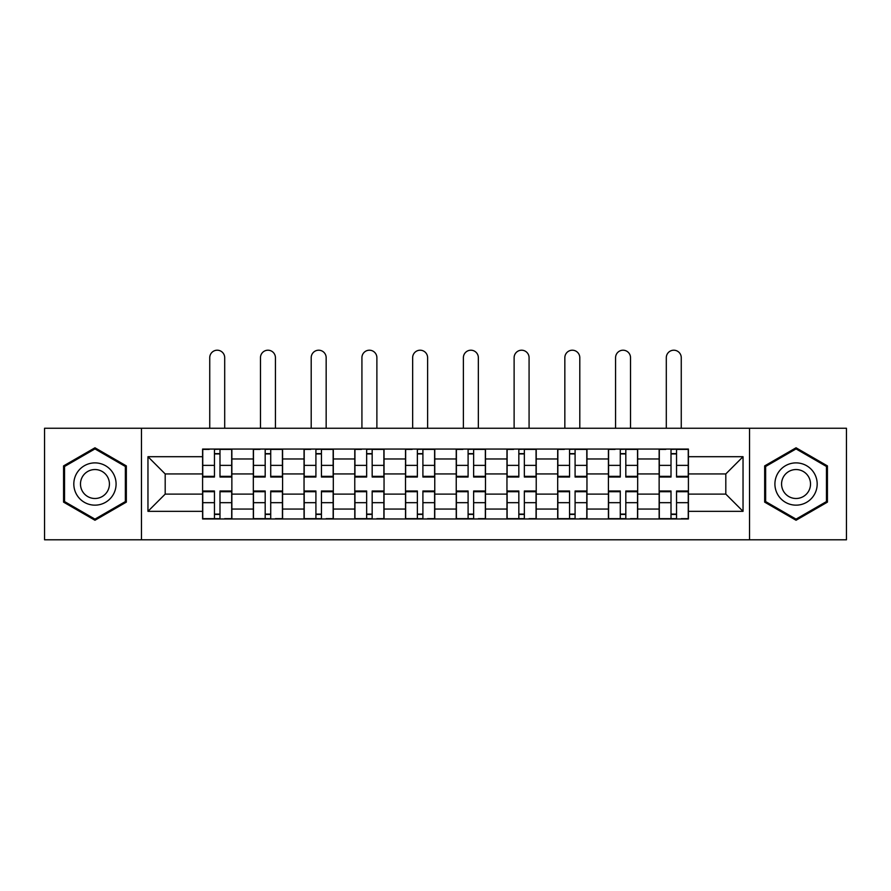 <?xml version="1.0" encoding="UTF-8"?>
<svg xmlns="http://www.w3.org/2000/svg" width="891" height="891" viewBox="0 0 891 891"><rect width="100%" height="100%" fill="white"/><g stroke="black" fill="none" stroke-linecap="round" stroke-linejoin="round"><path stroke-width="1.34" d="M749.543 539.79L846.45 539.79L846.45 428.248L44.55 428.248L44.55 539.79L749.543 539.79L749.543 428.248M253.322 518.974L253.322 458.976L231.86 458.976L231.86 518.974M231.86 458.976L231.86 449.064M253.322 458.976L253.322 449.064M282.581 449.064L282.581 518.974M304.043 518.974L304.043 449.064M333.312 449.064L333.312 518.974M354.774 518.974L354.774 449.064M384.043 449.064L384.043 518.974M405.505 518.974L405.505 449.064M434.763 449.064L434.763 518.974M456.237 518.974L456.237 449.064M485.495 449.064L485.495 518.974M506.957 518.974L506.957 449.064M536.226 449.064L536.226 518.974M557.688 518.974L557.688 449.064M586.957 449.064L586.957 518.974M608.419 518.974L608.419 449.064M637.678 449.064L637.678 518.974M659.14 518.974L659.14 449.064M659.14 494.104L637.678 494.104M608.419 494.104L586.957 494.104M557.688 494.104L536.226 494.104M506.957 494.104L485.495 494.104M456.237 494.104L434.763 494.104M405.505 494.104L384.043 494.104M354.774 494.104L333.312 494.104M304.043 494.104L282.581 494.104M253.322 494.104L231.86 494.104M659.14 473.945L637.678 473.945M608.419 473.945L586.957 473.945M557.688 473.945L536.226 473.945M506.957 473.945L485.495 473.945M456.237 473.945L434.763 473.945M405.505 473.945L384.043 473.945M354.774 473.945L333.312 473.945M304.043 473.945L282.581 473.945M253.322 473.945L231.86 473.945M165.191 494.104L202.591 494.104L202.591 473.945L165.191 473.945L165.191 494.104L147.962 511.334L147.962 456.704L202.591 456.704L202.591 473.945M688.409 473.945L688.409 494.104L725.809 494.104L725.809 473.945L688.409 473.945L688.409 449.064L202.591 449.064L202.591 456.704M688.409 456.704L743.038 456.704L743.038 511.334L688.409 511.334L688.409 494.104M202.591 494.104L202.591 518.974L688.409 518.974L688.409 511.334M202.591 511.334L147.962 511.334M141.457 539.79L141.457 428.248M126.333 465.904L94.958 447.783L63.573 465.904L63.573 502.134L94.958 520.255L126.333 502.134L126.333 465.904M827.427 465.904L796.042 447.783L764.667 465.904L764.667 502.134L796.042 520.255L827.427 502.134L827.427 465.904M219.988 514.096L214.453 514.096M214.453 453.942L219.988 453.942M270.719 514.096L265.184 514.096M265.184 453.942L270.719 453.942M321.439 514.096L315.915 514.096M315.915 453.942L321.439 453.942M372.171 514.096L366.647 514.096M366.647 453.942L372.171 453.942M422.902 514.096L417.367 514.096M417.367 453.942L422.902 453.942M473.633 514.096L468.098 514.096M468.098 453.942L473.633 453.942M524.354 514.096L518.829 514.096M518.829 453.942L524.354 453.942M575.085 514.096L569.561 514.096M569.561 453.942L575.085 453.942M625.816 514.096L620.281 514.096M620.281 453.942L625.816 453.942M676.547 514.096L671.012 514.096M671.012 453.942L676.547 453.942M147.962 456.704L165.191 473.945M725.809 494.104L743.038 511.334M725.809 473.945L743.038 456.704M224.699 428.248L224.699 357.692A7.484 7.484 0 0 0 217.226 350.208A7.484 7.484 0 0 0 209.741 357.692L209.741 428.248M219.988 476.34L231.693 476.34L231.693 477.03L219.988 477.03L219.988 449.387L231.693 449.387L225.189 449.387M231.693 476.34L231.693 449.387M214.453 453.619L219.988 453.619M209.251 449.387L202.747 449.387L202.747 477.03L214.453 477.03L214.453 449.387L224.699 449.064M202.747 449.387L209.741 449.064M214.453 491.698L202.747 491.698L202.747 491.008L214.453 491.008L214.453 518.651L202.747 518.651L209.251 518.651M202.747 491.698L202.747 518.651M219.988 514.43L214.453 514.43M225.189 518.651L231.693 518.651L231.693 491.008L219.988 491.008L219.988 518.651L209.741 518.651M231.693 518.651L224.699 518.651M275.43 428.248L275.43 357.692A7.484 7.484 0 0 0 267.946 350.208A7.484 7.484 0 0 0 260.473 357.692L260.473 428.248M270.719 476.34L282.425 476.34L282.425 477.03L270.719 477.03L270.719 449.387L282.425 449.387L275.92 449.387M282.425 476.34L282.425 449.387M265.184 453.619L270.719 453.619M259.983 449.387L253.478 449.387L253.478 477.03L265.184 477.03L265.184 449.387L275.43 449.064M253.478 449.387L260.473 449.064M326.162 428.248L326.162 357.692A7.484 7.484 0 0 0 318.677 350.208A7.484 7.484 0 0 0 311.204 357.692L311.204 428.248M321.439 476.34L333.145 476.34L333.145 477.03L321.439 477.03L321.439 449.387L333.145 449.387L326.641 449.387M333.145 476.34L333.145 449.387M315.915 453.619L321.439 453.619M310.714 449.387L304.21 449.387L304.21 477.03L315.915 477.03L315.915 449.387L326.162 449.064M304.21 449.387L311.204 449.064M76.648 494.594A21.139 21.139 0 0 0 105.517 502.324A21.139 21.139 0 0 0 113.257 473.455A21.139 21.139 0 0 0 84.389 465.715A21.139 21.139 0 0 0 76.648 494.594M82.418 491.253A14.468 14.468 0 0 0 102.187 496.554A14.468 14.468 0 0 0 107.488 476.785A14.468 14.468 0 0 0 87.719 471.484A14.468 14.468 0 0 0 82.418 491.253M94.958 448.908L125.353 466.472L125.353 501.577L94.958 519.13L64.553 501.577L64.553 466.472L94.958 448.908M777.743 494.594A21.139 21.139 0 0 0 806.611 502.324A21.139 21.139 0 0 0 814.352 473.455A21.139 21.139 0 0 0 785.483 465.715A21.139 21.139 0 0 0 777.743 494.594M783.512 491.253A14.468 14.468 0 0 0 803.281 496.554A14.468 14.468 0 0 0 808.582 476.785A14.468 14.468 0 0 0 788.813 471.484A14.468 14.468 0 0 0 783.512 491.253M796.042 448.908L826.447 466.472L826.447 501.577L796.042 519.13L765.647 501.577L765.647 466.472L796.042 448.908M265.184 491.698L253.478 491.698L253.478 491.008L265.184 491.008L265.184 518.651L253.478 518.651L259.983 518.651M253.478 491.698L253.478 518.651M270.719 514.43L265.184 514.43M275.92 518.651L282.425 518.651L282.425 491.008L270.719 491.008L270.719 518.651L260.473 518.651M282.425 518.651L275.43 518.651M315.915 491.698L304.21 491.698L304.21 491.008L315.915 491.008L315.915 518.651L304.21 518.651L310.714 518.651M304.21 491.698L304.21 518.651M321.439 514.43L315.915 514.43M326.641 518.651L333.145 518.651L333.145 491.008L321.439 491.008L321.439 518.651L311.204 518.651M333.145 518.651L326.162 518.651M376.882 428.248L376.882 357.692A7.484 7.484 0 0 0 369.409 350.208A7.484 7.484 0 0 0 361.924 357.692L361.924 428.248M372.171 476.34L383.876 476.34L383.876 477.03L372.171 477.03L372.171 449.387L383.876 449.387L377.372 449.387M383.876 476.34L383.876 449.387M366.647 453.619L372.171 453.619M361.445 449.387L354.941 449.387L354.941 477.03L366.647 477.03L366.647 449.387L376.882 449.064M354.941 449.387L361.924 449.064M427.613 428.248L427.613 357.692A7.484 7.484 0 0 0 420.14 350.208A7.484 7.484 0 0 0 412.656 357.692L412.656 428.248M422.902 476.34L434.608 476.34L434.608 477.03L422.902 477.03L422.902 449.387L434.608 449.387L428.103 449.387M434.608 476.34L434.608 449.387M417.367 453.619L422.902 453.619M412.165 449.387L405.661 449.387L405.661 477.03L417.367 477.03L417.367 449.387L427.613 449.064M405.661 449.387L412.656 449.064M478.344 428.248L478.344 357.692A7.484 7.484 0 0 0 470.86 350.208A7.484 7.484 0 0 0 463.387 357.692L463.387 428.248M473.633 476.34L485.339 476.34L485.339 477.03L473.633 477.03L473.633 449.387L485.339 449.387L478.835 449.387M485.339 476.34L485.339 449.387M468.098 453.619L473.633 453.619M462.897 449.387L456.392 449.387L456.392 477.03L468.098 477.03L468.098 449.387L478.344 449.064M456.392 449.387L463.387 449.064M366.647 491.698L354.941 491.698L354.941 491.008L366.647 491.008L366.647 518.651L354.941 518.651L361.445 518.651M354.941 491.698L354.941 518.651M372.171 514.43L366.647 514.43M377.372 518.651L383.876 518.651L383.876 491.008L372.171 491.008L372.171 518.651L361.924 518.651M383.876 518.651L376.882 518.651M417.367 491.698L405.661 491.698L405.661 491.008L417.367 491.008L417.367 518.651L405.661 518.651L412.165 518.651M405.661 491.698L405.661 518.651M422.902 514.43L417.367 514.43M428.103 518.651L434.608 518.651L434.608 491.008L422.902 491.008L422.902 518.651L412.656 518.651M434.608 518.651L427.613 518.651M468.098 491.698L456.392 491.698L456.392 491.008L468.098 491.008L468.098 518.651L456.392 518.651L462.897 518.651M456.392 491.698L456.392 518.651M473.633 514.43L468.098 514.43M478.835 518.651L485.339 518.651L485.339 491.008L473.633 491.008L473.633 518.651L463.387 518.651M485.339 518.651L478.344 518.651M529.076 428.248L529.076 357.692A7.484 7.484 0 0 0 521.591 350.208A7.484 7.484 0 0 0 514.118 357.692L514.118 428.248M524.354 476.34L536.059 476.34L536.059 477.03L524.354 477.03L524.354 449.387L536.059 449.387L529.555 449.387M536.059 476.34L536.059 449.387M518.829 453.619L524.354 453.619M513.628 449.387L507.124 449.387L507.124 477.03L518.829 477.03L518.829 449.387L529.076 449.064M507.124 449.387L514.118 449.064M518.829 491.698L507.124 491.698L507.124 491.008L518.829 491.008L518.829 518.651L507.124 518.651L513.628 518.651M507.124 491.698L507.124 518.651M524.354 514.43L518.829 514.43M529.555 518.651L536.059 518.651L536.059 491.008L524.354 491.008L524.354 518.651L514.118 518.651M536.059 518.651L529.076 518.651M579.796 428.248L579.796 357.692A7.484 7.484 0 0 0 572.323 350.208A7.484 7.484 0 0 0 564.838 357.692L564.838 428.248M575.085 476.34L586.79 476.34L586.79 477.03L575.085 477.03L575.085 449.387L586.79 449.387L580.286 449.387M586.79 476.34L586.79 449.387M569.561 453.619L575.085 453.619M564.359 449.387L557.855 449.387L557.855 477.03L569.561 477.03L569.561 449.387L579.796 449.064M557.855 449.387L564.838 449.064M569.561 491.698L557.855 491.698L557.855 491.008L569.561 491.008L569.561 518.651L557.855 518.651L564.359 518.651M557.855 491.698L557.855 518.651M575.085 514.43L569.561 514.43M580.286 518.651L586.79 518.651L586.79 491.008L575.085 491.008L575.085 518.651L564.838 518.651M586.79 518.651L579.796 518.651M630.527 428.248L630.527 357.692A7.484 7.484 0 0 0 623.054 350.208A7.484 7.484 0 0 0 615.57 357.692L615.57 428.248M625.816 476.34L637.522 476.34L637.522 477.03L625.816 477.03L625.816 449.387L637.522 449.387L631.017 449.387M637.522 476.34L637.522 449.387M620.281 453.619L625.816 453.619M615.08 449.387L608.575 449.387L608.575 477.03L620.281 477.03L620.281 449.387L630.527 449.064M608.575 449.387L615.57 449.064M620.281 491.698L608.575 491.698L608.575 491.008L620.281 491.008L620.281 518.651L608.575 518.651L615.08 518.651M608.575 491.698L608.575 518.651M625.816 514.43L620.281 514.43M631.017 518.651L637.522 518.651L637.522 491.008L625.816 491.008L625.816 518.651L615.57 518.651M637.522 518.651L630.527 518.651M681.259 428.248L681.259 357.692A7.484 7.484 0 0 0 673.774 350.208A7.484 7.484 0 0 0 666.301 357.692L666.301 428.248M676.547 476.34L688.253 476.34L688.253 477.03L676.547 477.03L676.547 449.387L688.253 449.387L681.749 449.387M688.253 476.34L688.253 449.387M671.012 453.619L676.547 453.619M665.811 449.387L659.307 449.387L659.307 477.03L671.012 477.03L671.012 449.387L681.259 449.064M659.307 449.387L666.301 449.064M671.012 491.698L659.307 491.698L659.307 491.008L671.012 491.008L671.012 518.651L659.307 518.651L665.811 518.651M659.307 491.698L659.307 518.651M676.547 514.43L671.012 514.43M681.749 518.651L688.253 518.651L688.253 491.008L676.547 491.008L676.547 518.651L666.301 518.651M688.253 518.651L681.259 518.651M608.419 458.976L586.957 458.976M557.688 458.976L536.226 458.976M506.957 458.976L485.495 458.976M456.237 458.976L434.763 458.976M405.505 458.976L384.043 458.976M354.774 458.976L333.312 458.976M304.043 458.976L282.581 458.976M659.14 458.976L637.678 458.976M608.419 509.062L586.957 509.062M557.688 509.062L536.226 509.062M506.957 509.062L485.495 509.062M456.237 509.062L434.763 509.062M405.505 509.062L384.043 509.062M354.774 509.062L333.312 509.062M304.043 509.062L282.581 509.062M253.322 509.062L231.86 509.062M659.14 509.062L637.678 509.062M219.988 465.358L231.693 465.358M202.747 476.34L214.453 476.34M202.747 465.358L214.453 465.358M214.453 502.68L202.747 502.68M231.693 491.698L219.988 491.698M231.693 502.68L219.988 502.68M270.719 465.358L282.425 465.358M253.478 476.34L265.184 476.34M253.478 465.358L265.184 465.358M321.439 465.358L333.145 465.358M304.21 476.34L315.915 476.34M304.21 465.358L315.915 465.358M265.184 502.68L253.478 502.68M282.425 491.698L270.719 491.698M282.425 502.68L270.719 502.68M315.915 502.68L304.21 502.68M333.145 491.698L321.439 491.698M333.145 502.68L321.439 502.68M372.171 465.358L383.876 465.358M354.941 476.34L366.647 476.34M354.941 465.358L366.647 465.358M422.902 465.358L434.608 465.358M405.661 476.34L417.367 476.34M405.661 465.358L417.367 465.358M473.633 465.358L485.339 465.358M456.392 476.34L468.098 476.34M456.392 465.358L468.098 465.358M366.647 502.68L354.941 502.68M383.876 491.698L372.171 491.698M383.876 502.68L372.171 502.68M417.367 502.68L405.661 502.68M434.608 491.698L422.902 491.698M434.608 502.68L422.902 502.68M468.098 502.68L456.392 502.68M485.339 491.698L473.633 491.698M485.339 502.68L473.633 502.68M524.354 465.358L536.059 465.358M507.124 476.34L518.829 476.34M507.124 465.358L518.829 465.358M518.829 502.68L507.124 502.68M536.059 491.698L524.354 491.698M536.059 502.68L524.354 502.68M575.085 465.358L586.79 465.358M557.855 476.34L569.561 476.34M557.855 465.358L569.561 465.358M569.561 502.68L557.855 502.68M586.79 491.698L575.085 491.698M586.79 502.68L575.085 502.68M625.816 465.358L637.522 465.358M608.575 476.34L620.281 476.34M608.575 465.358L620.281 465.358M620.281 502.68L608.575 502.68M637.522 491.698L625.816 491.698M637.522 502.68L625.816 502.68M676.547 465.358L688.253 465.358M659.307 476.34L671.012 476.34M659.307 465.358L671.012 465.358M671.012 502.68L659.307 502.68M688.253 491.698L676.547 491.698M688.253 502.68L676.547 502.68"/></g></svg>
